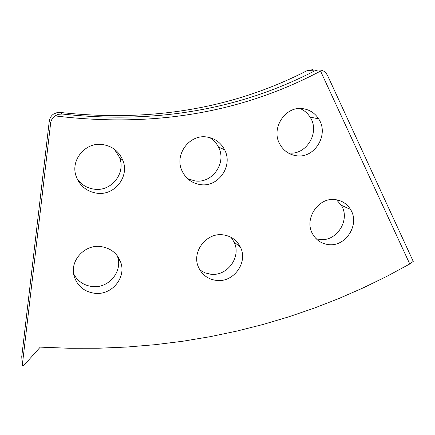 <?xml version="1.0" encoding="UTF-8"?>
<svg xmlns="http://www.w3.org/2000/svg" width="435" height="435" viewBox="0 0 435 435"><rect width="100%" height="100%" fill="white"/><g stroke="black" fill="none" stroke-linecap="round" stroke-linejoin="round"><path stroke-width="0.65" d="M40.232 347.135L69.546 348.283L98.484 348.234L127.036 347.027L155.17 344.683L182.869 341.23L210.116 336.69L236.89 331.084L263.175 324.439L288.954 316.778L314.211 308.127L338.941 298.497L363.116 287.916L386.737 276.404L409.775 263.985L320.546 71.068C241.539 112.888 153.049 127.83 55.082 115.9C52.543 117.695 51.058 120.136 50.634 123.225L22.267 365.416L23.751 365.53L40.232 347.135M320.546 71.068L321.443 70.165L324.01 71.28L325.88 72.895L327.544 75.451L413.25 261.419L409.775 263.985M335.738 199.692C318.589 196.62 303.581 219.017 312.673 234.035C316.158 240.087 321.307 243.595 328.12 244.552C345.58 247.401 360.305 224.378 350.512 209.447C347.076 203.928 342.149 200.676 335.738 199.692M316.158 238.733L319.491 239.424C336.532 242.224 350.855 219.8 341.268 205.238L336.516 199.806M223.226 234.878C206.451 232.208 191.367 251.881 198.463 267.144C201.992 274.838 207.957 279.259 216.369 280.412C233.481 282.87 248.298 262.528 240.468 247.276C236.928 240.191 231.181 236.058 223.226 234.878M199.904 270.005L204.95 272.827L210.594 274.202C227.271 276.622 241.686 256.824 234.035 241.958L231.11 237.347M100.806 246.558C84.319 244.155 69.187 261.337 74.282 276.676C77.626 286.295 84.461 291.836 94.781 293.299C111.648 295.501 126.558 277.595 120.685 262.18C117.232 253.262 110.604 248.059 100.806 246.558M73.656 273.854C77.577 281.233 83.77 285.463 92.242 286.551C108.652 288.726 123.143 271.32 117.423 256.302L117.189 255.655M303.57 108.777C285.577 105.091 270.162 128.684 280.091 144.627C283.778 150.853 289.079 154.534 296.001 155.67C314.369 159.139 329.464 134.736 318.67 118.896C315.054 113.296 310.019 109.919 303.57 108.777M287.997 152.826L288.013 152.832C305.919 156.214 320.59 132.474 310.041 117.058C307.561 113.144 304.223 110.3 300.03 108.527M207.147 137.074C189.589 133.784 174.082 154.653 182.026 170.841C185.772 178.649 191.846 183.227 200.252 184.587C218.218 187.664 233.437 165.947 224.601 149.77C220.844 142.669 215.031 138.439 207.147 137.074M187.626 178.693L194.782 180.889C212.28 183.902 227.075 162.777 218.446 147.035C216.423 143.039 213.498 139.885 209.681 137.585M102.932 144.589C85.728 141.565 70.155 159.939 76.12 176.218C79.735 185.843 86.614 191.503 96.766 193.189C114.421 196.016 129.75 176.735 122.844 160.363C119.125 151.538 112.486 146.285 102.932 144.589M77.212 178.997C81.427 184.761 87.065 188.143 94.118 189.16C111.284 191.927 126.183 173.184 119.451 157.263L114.389 149.243M50.634 123.225L49.269 121.137L21.75 356.635L22.267 365.416M62.183 114.024C154.98 124.144 239.13 109.772 314.641 70.921L307.442 70.475C233.579 108.418 151.353 122.425 60.759 112.502L62.183 114.024L58.257 114.318L55.082 115.9M49.269 121.137C49.677 118.141 51.118 115.77 53.587 114.024L56.844 112.708L60.759 112.502M307.442 70.475L312.847 69.671M321.443 70.165L317.985 69.97L314.641 70.921M119.451 157.263L122.844 160.363M218.446 147.035L224.601 149.77M310.041 117.058L318.67 118.896M117.423 256.302L120.685 262.18M234.035 241.958L240.468 247.276M341.268 205.238L350.512 209.447"/></g></svg>
